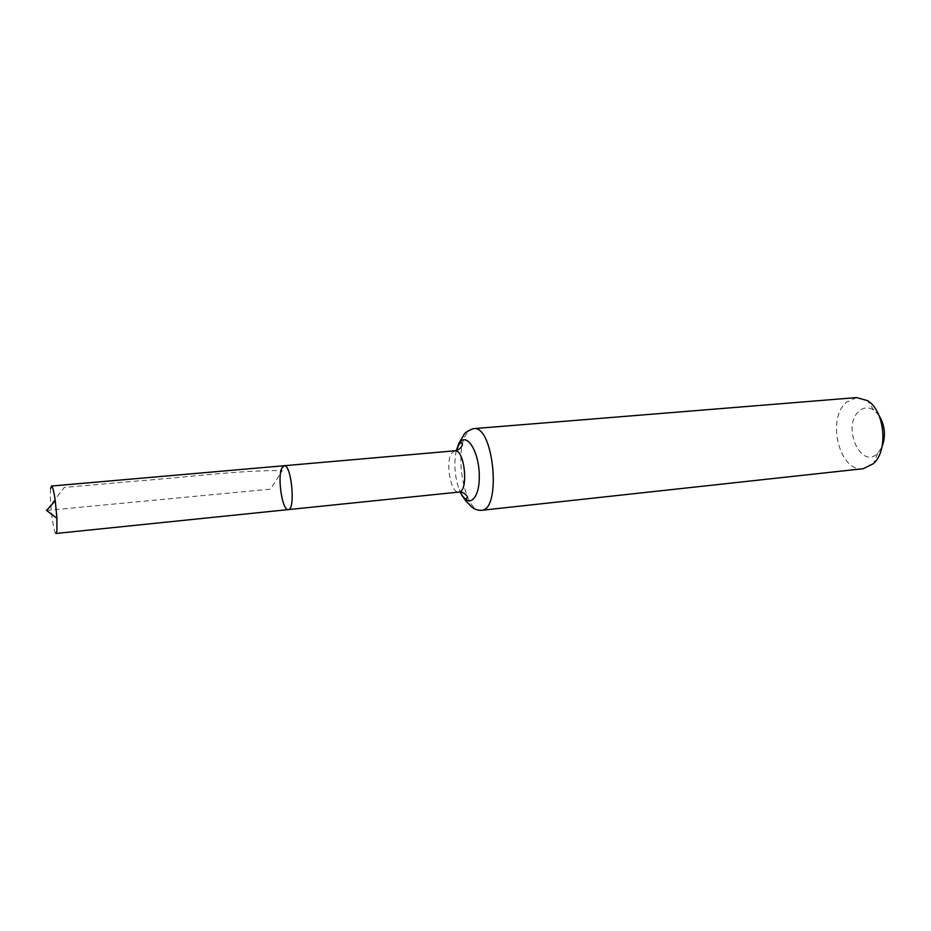 <?xml version="1.0" encoding="UTF-8"?>
<svg xmlns="http://www.w3.org/2000/svg" width="931" height="931" viewBox="0 0 931 931"><rect width="100%" height="100%" fill="white"/><g stroke="black" fill="none" stroke-linecap="round" stroke-linejoin="round"><path stroke-width="0.7" stroke-dasharray="4.66 3.49" d="M878.945 415.342L873.755 410.094C868.495 406.87 863.584 407.243 859.022 411.211C841.403 426.002 860.966 470.679 877.84 453.153L881.96 447.031M856.543 397.584L846.198 402.448C826.228 419.346 839.657 472.669 863.293 468.7M284.118 465.721L281.744 468.27C277.229 477.778 282.454 511.154 288.284 509.606M50.6 488.647C49.18 498.609 53.509 534.731 56 533.463M46.55 510.444L270.421 489.159L282.268 470.597C240.082 470.143 190.25 476.986 140.988 480.675L64.309 487.437L46.55 510.444M454.875 450.802L451.582 453.292C445.099 462.439 450.883 493.802 458.808 492.092M473.495 428.656C470.865 428.9 468.549 430.634 466.512 433.846C453.42 452.385 464.965 513.644 481.257 510.339M456.341 450.546L455.783 453.036C453.851 465.558 455.015 477.789 459.262 489.729L460.263 492.057M460.228 492.057L459.262 489.729L460.298 492.068M873.755 410.094L867.471 400.633M877.84 453.153L873.453 463.638"/><path stroke-width="1.4" d="M281.744 468.27C277.229 477.778 282.454 511.154 288.284 509.606C295.814 510.06 291.415 463.859 284.118 465.721L281.744 468.27M881.96 447.031C886.021 435.987 885.02 425.42 878.945 415.342M473.495 428.656C493.733 424.501 501.914 510.595 481.257 510.339L863.293 468.7L873.453 463.638C888.57 450.499 884.787 410.687 867.471 400.633L856.543 397.584L473.495 428.656C467.409 430.809 464.069 433.159 463.487 435.708L459.006 443.005L456.283 450.557L459.099 443.505C466.14 431.297 478.93 450.569 479.279 475.113C479.954 499.738 467.944 509.49 460.263 492.057M460.298 492.068C462.346 496.363 464.464 498.702 466.629 499.063L467.315 496.863C468.281 497.445 464.08 491.184 458.808 492.092L288.284 509.606C295.814 510.06 291.415 463.859 284.118 465.721L51.496 486.04L50.6 488.647M288.284 509.606L56 533.463L56.861 531.17L56.931 518.288L55.266 500.773C53.893 491.324 52.636 486.413 51.496 486.04M458.808 492.092C468.921 492.196 464.79 448.789 454.875 450.802L284.118 465.721M481.257 510.339C473.379 510.502 469.55 504.625 469.084 504.16C466.792 502.565 463.836 498.539 460.228 492.057M456.341 450.546L459.192 444.006L461.252 442.481L462.358 444.424C462.66 444.075 462.009 449.126 454.875 450.802M55.266 500.773L46.55 510.444L56.931 518.288"/></g></svg>
